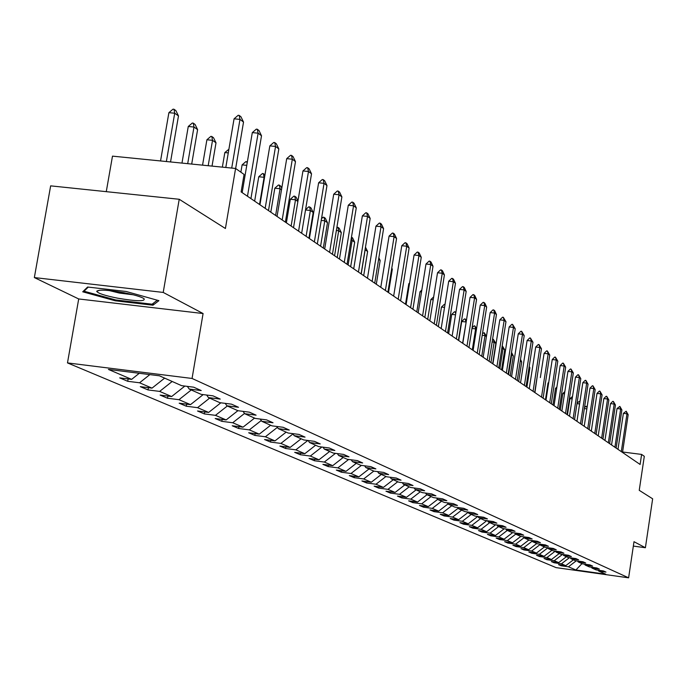 <?xml version="1.0" encoding="UTF-8"?>
<svg xmlns="http://www.w3.org/2000/svg" width="687" height="687" viewBox="0 0 687 687"><rect width="100%" height="100%" fill="white"/><g stroke="black" fill="none" stroke-linecap="round" stroke-linejoin="round"><path stroke-width="1.03" d="M67.481 362.908L556.066 567.617L628.614 577.827L192.059 378.46L67.481 362.908L78.704 298.957L203.086 313.538L163.214 292.43L34.35 277.565L78.704 298.957M34.35 277.565L50.649 185.859L179.221 199.273L225.413 228.496L235.589 168.461L112.488 156.138L106.27 191.664M633.345 546.079L645.394 547.737L652.65 498.805L639.236 490.32L644.303 456.323L641.606 454.416L622.585 452.003M163.214 292.43L179.221 199.273M598.034 570.184L598.669 571.043L605.96 572.073L603.435 570.94L596.118 569.909L591.996 568.08L599.365 569.111L596.788 567.96L589.386 566.921L585.161 565.04L592.615 566.088L589.97 564.903L582.49 563.855L578.162 561.932L585.693 562.988L582.997 561.768L575.423 560.712L570.991 558.746L578.617 559.811L575.843 558.565L568.183 557.501L563.641 555.474L571.352 556.556L568.51 555.276L560.772 554.203L556.109 552.133L563.915 553.215L561.004 551.91L553.164 550.819L548.389 548.698L556.281 549.789L553.293 548.449L545.366 547.35L540.463 545.177L548.449 546.285L545.392 544.911L537.363 543.795L532.339 541.562L540.42 542.678L537.277 541.27L529.153 540.145L523.992 537.852L532.176 538.986L528.947 537.535L520.72 536.401L515.422 534.048L523.709 535.19L520.394 533.696L512.073 532.554L506.628 530.132L515.018 531.283L511.609 529.763L503.176 528.604L497.586 526.113L506.079 527.281L502.583 525.71L494.039 524.542L488.294 521.983L496.899 523.159L493.3 521.545L484.644 520.368L478.736 517.74L487.452 518.925L483.751 517.268L474.983 516.074L468.903 513.369L477.74 514.572L473.927 512.863L465.047 511.652L458.787 508.869L467.735 510.089L463.819 508.328L454.82 507.1L448.371 504.241L457.448 505.469L453.403 503.657L444.283 502.42L437.645 499.475L446.842 500.711L442.677 498.848L433.428 497.603L426.584 494.554L435.919 495.816L431.625 493.884L422.247 492.631L415.188 489.488L424.652 490.758L420.229 488.775L410.714 487.504L403.432 484.266L413.033 485.554L408.464 483.502L398.812 482.214L391.307 478.873L401.045 480.17L396.33 478.058L386.541 476.752L378.786 473.309L388.662 474.623L383.793 472.441L373.857 471.119L365.845 467.564L375.875 468.886L370.851 466.636L360.761 465.297L352.483 461.621L362.659 462.961L357.463 460.625L347.218 459.277L338.657 455.472L348.996 456.829L343.612 454.416L333.212 453.051L324.35 449.118L334.852 450.492L329.288 447.993L318.716 446.61L309.545 442.531L320.219 443.922L314.448 441.337L303.714 439.938L294.208 435.713L305.045 437.121L299.068 434.442L288.162 433.025L278.304 428.645L289.33 430.071L283.13 427.288L272.035 425.863L261.816 421.32L273.022 422.763L266.582 419.877L255.306 418.426L244.692 413.711L256.088 415.171L249.407 412.174L237.934 410.706L226.916 405.802L238.509 407.279L231.562 404.171L219.892 402.685L208.436 397.593L220.226 399.087L213.004 395.849L201.128 394.347L189.208 389.048L201.214 390.56L193.7 387.185L181.608 385.665L159.41 375.798L108.434 369.426L131.621 379.379L119.701 377.876L127.722 381.294L128.134 378.932M598.669 571.043L605.762 574.203L575.895 569.995L568.441 566.801L561.21 565.779L561.322 565.023M127.722 381.294L139.564 382.779L152.016 388.129L140.311 386.644L148.023 389.924L159.65 391.401L171.63 396.545L160.123 395.077L167.534 398.237L178.972 399.688L190.497 404.634L179.178 403.192L186.314 406.223L197.555 407.666L208.65 412.423L197.53 410.998L204.4 413.926L215.46 415.343L226.152 419.937L215.203 418.52L221.832 421.337L232.713 422.745L243.018 427.168L232.24 425.777L238.638 428.49L249.338 429.882L259.282 434.15L248.685 432.767L254.851 435.395L265.388 436.769L274.989 440.891L264.555 439.525L270.515 442.059L280.889 443.416L290.163 447.4L279.884 446.052L285.637 448.499L295.857 449.839L304.822 453.686L294.697 452.355L300.262 454.725L310.326 456.048L319 459.775L309.03 458.452L314.414 460.745L324.324 462.059L332.714 465.657L322.89 464.352L328.103 466.567L337.867 467.873L345.99 471.351L336.312 470.063L341.353 472.209L350.988 473.498L358.854 476.872L349.305 475.593L354.2 477.68L363.689 478.951L371.315 482.214L361.903 480.96L366.643 482.978L376.004 484.232L383.398 487.401L374.114 486.156L378.717 488.113L387.949 489.35L395.111 492.433L385.965 491.196L390.422 493.094L399.525 494.322L406.489 497.311L397.464 496.091L401.792 497.929L410.774 499.148L417.533 502.051L408.619 500.84L412.827 502.626L421.689 503.837L428.25 506.645L419.465 505.452L423.553 507.195L432.295 508.38L438.675 511.119L429.993 509.934L433.969 511.626L442.6 512.803L448.8 515.465L440.238 514.297L444.103 515.937L452.621 517.105L458.65 519.69L450.2 518.53L453.952 520.136L462.368 521.287L468.233 523.803L459.886 522.661L463.545 524.215L471.849 525.357L477.559 527.805L469.315 526.671L472.871 528.183L481.08 529.316L486.636 531.704L478.496 530.579L481.956 532.056L490.071 533.172L495.482 535.491L487.435 534.383L490.81 535.817L498.822 536.925L504.095 539.192L496.143 538.093L499.432 539.493L507.349 540.583L512.493 542.79L504.636 541.699L507.839 543.065L515.662 544.156L520.677 546.302L512.906 545.22L516.031 546.551L523.769 547.633L528.655 549.729L520.978 548.655L524.026 549.961L531.669 551.026L536.444 553.069L528.853 552.013L531.824 553.275L539.381 554.332L544.035 556.324L536.53 555.276L539.441 556.513L546.912 557.561L551.455 559.51L544.035 558.471L546.869 559.682L554.254 560.712L558.694 562.619L551.352 561.588L554.126 562.765L561.434 563.795L565.762 565.65L558.505 564.628L561.21 565.779M235.589 168.461L244.074 174.438L241.12 191.905L640.112 464.464L641.606 454.416M591.352 567.196L591.996 568.08M565.762 565.65L573.396 559.811M561.434 563.795L569.437 557.672M584.5 564.139L585.161 565.04M558.694 562.619L566.414 556.71M554.254 560.712L562.464 554.435M577.484 561.004L578.162 561.932M551.455 559.51L559.261 553.533M546.912 557.561L555.319 551.12M570.296 557.792L570.991 558.746M544.035 556.324L551.944 550.278M539.381 554.332L547.797 547.883M562.936 554.503L563.641 555.474M536.444 553.069L544.439 546.938M531.669 551.026L540.051 544.602M555.388 551.129L556.109 552.133M528.655 549.729L536.745 543.52M523.769 547.633L532.099 541.236M547.642 547.668L548.389 548.698M520.677 546.302L528.861 540.016M515.662 544.156L523.949 537.792M539.699 544.121L540.463 545.177M512.493 542.79L520.798 536.41M507.349 540.583L515.705 534.168M531.549 540.48L532.339 541.562M504.095 539.192L512.631 532.631M498.822 536.925L507.281 530.424M523.185 536.745L523.992 537.852M495.482 535.491L504.249 528.75M490.071 533.172L498.633 526.577M514.597 532.906L515.422 534.048M486.636 531.704L495.653 524.765M481.08 529.316L489.754 522.635M505.778 528.956L506.628 530.132M477.559 527.805L486.834 520.66M471.849 525.357L480.642 518.582M496.71 524.902L497.586 526.113M468.233 523.803L477.774 516.452M462.368 521.287L471.273 514.417M487.392 520.737L488.294 521.983M458.65 519.69L468.173 512.347M452.621 517.105L461.647 510.14M477.817 516.452L478.736 517.74M448.8 515.465L458.272 508.157M442.6 512.803L451.745 505.744M467.959 512.047L468.903 513.369M438.675 511.119L448.087 503.846M432.295 508.38L441.561 501.218M457.808 507.513L458.787 508.869M428.25 506.645L437.602 499.415M421.689 503.837L431.084 496.555M447.366 502.841L448.371 504.241M417.533 502.051L426.979 494.734M410.774 499.148L420.307 491.763M436.606 498.023L437.645 499.475M406.489 497.311L416.073 489.883M399.525 494.322L409.194 486.825M425.528 493.068L426.584 494.554M395.111 492.433L404.832 484.885M387.949 489.35L397.747 481.742M414.098 487.95L415.188 489.488M383.398 487.401L393.256 479.741M376.004 484.232L385.957 476.495M402.307 482.678L403.432 484.266M371.315 482.214L381.319 474.434M363.689 478.951L373.788 471.093M390.139 477.233L391.307 478.873M358.854 476.872L369.005 468.963M350.988 473.498L361.396 465.382M377.584 471.617L378.786 473.309M345.99 471.351L356.304 463.313M337.867 467.873L348.644 459.466M364.608 465.803L365.845 467.564M332.714 465.657L343.182 457.482M324.324 462.059L335.471 453.351M351.194 459.801L352.483 461.621M319 459.775L329.631 451.462M310.326 456.048L321.877 447.022M337.334 453.592L338.657 455.472M304.822 453.686L315.625 445.236M295.857 449.839L307.819 440.479M322.984 447.168L324.35 449.118M290.163 447.4L301.138 438.795M280.889 443.416L292.971 433.952M308.128 440.513L309.545 442.531M274.989 440.891L286.153 432.132M265.388 436.769L277.393 427.348M292.739 433.617L294.208 435.713M259.282 434.15L270.635 425.236M249.338 429.882L261.258 420.521M276.784 426.472L278.304 428.645M243.018 427.168L254.559 418.091M232.713 422.745L244.52 413.454M260.236 419.061L261.816 421.32M226.152 419.937L237.891 410.68M215.46 415.343L227.328 405.991M243.061 411.358L244.692 413.711M208.65 412.423L220.853 402.805M197.555 407.666L209.638 398.125M225.216 403.363L226.916 405.802M190.497 404.634L203.189 394.604M178.972 399.688L191.269 389.958M206.667 395.042L208.436 397.593M171.63 396.545L184.855 386.077M159.65 391.401L172.179 381.474M187.371 386.395L189.208 389.048M152.016 388.129L164.64 378.125M139.564 382.779L149.86 374.604M131.621 379.379L139.289 373.281M203.086 313.538L192.059 378.46M645.394 547.737L633.998 541.699L628.614 577.827M575.895 569.995L581.975 563.632M568.441 566.801L576.247 560.832M148.023 389.924L148.409 387.674M167.534 398.237L167.903 396.064M186.314 406.223L186.666 404.145M204.4 413.926L204.743 411.925M221.832 421.337L222.15 419.413M238.638 428.49L238.947 426.644M254.851 435.395L255.152 433.609M270.515 442.059L270.798 440.341M285.637 448.499L285.912 446.842M300.262 454.725L300.528 453.119M314.414 460.745L314.663 459.199M328.103 466.567L328.343 465.073M341.353 472.209L341.594 470.767M354.2 477.68L354.423 476.28M366.643 482.978L366.867 481.621M378.717 488.113L378.923 486.8M390.422 493.094L390.628 491.823M401.792 497.929L401.989 496.701M412.827 502.626L413.016 501.433M423.553 507.195L423.733 506.036M433.969 511.626L434.15 510.501M444.103 515.937L444.274 514.846M453.952 520.136L454.124 519.071M463.545 524.215L463.699 523.185M472.871 528.183L473.034 527.178M481.956 532.056L482.111 531.077M490.81 535.817L490.956 534.872M499.432 539.493L499.578 538.565M507.839 543.065L507.976 542.163M516.031 546.551L516.169 545.676M524.026 549.961L524.164 549.102M531.824 553.275L531.953 552.442M539.441 556.513L539.561 555.706M546.869 559.682L546.989 558.883M554.126 562.765L554.237 561.992M82.723 291.803L115.304 300.794L152.961 305.2L158.912 300.666L126.159 291.486L87.618 287.029L82.723 291.803M153.295 303.276L152.961 305.2M115.459 299.901L115.304 300.794M231.717 168.075L239.978 119.383L234.061 118.825L238.174 115.287L239.153 115.382L240.931 116.738L243.524 122.08L235.65 168.504M225.8 167.482L234.061 118.825M243.524 122.08L239.978 119.383L239.153 115.382M170.539 161.952L178.483 115.923L174.713 113.218L166.374 161.531M168.89 112.668L173.021 109.173L173.991 109.259L174.713 113.218L168.89 112.668L160.543 160.947M173.991 109.259L175.881 110.616L178.483 115.923M117.632 298.184C136.773 301.395 145.575 301.55 144.03 298.647C140.964 296.75 134.274 294.783 123.969 292.739C107.704 289.905 98.619 289.425 96.704 291.297C97.812 293.297 104.793 295.59 117.632 298.184M109.242 290.567L119.358 293.057L133.252 294.792M157.297 300.21L152.093 304.204L115.588 299.936L84.02 291.211L88.254 287.097M84.166 290.395L84.02 291.211M247.475 196.242L258.114 133.175L252.301 132.617L256.311 129.147L257.282 129.233L258.99 130.539L261.515 135.768L250.927 198.603M242.167 192.618L252.301 132.617M261.515 135.768L258.114 133.175L257.282 129.233M265.165 208.324L275.547 146.443L269.836 145.884L273.761 142.467L274.706 142.561L276.346 143.815L278.828 148.933L268.488 210.6M259.944 204.76L269.836 145.884M278.828 148.933L275.547 146.443L274.706 142.561M191.699 164.064L197.607 129.628L193.983 127.035L187.697 163.669M188.264 126.485L192.3 123.042L193.253 123.136L193.983 127.035L188.264 126.485L181.969 163.094M193.253 123.136L195.065 124.441L197.607 129.628M212.034 166.099L216.01 142.819L212.523 140.32L208.187 165.713M206.899 139.779L210.84 136.387L211.776 136.473L212.523 140.32L206.899 139.779L202.553 165.155M211.776 136.473L213.52 137.735L216.01 142.819M282.185 219.952L292.327 159.204L286.711 158.654L290.549 155.288L291.477 155.382L293.057 156.584L295.479 161.608L285.38 222.141M277.05 216.448L286.711 158.654M295.479 161.608L292.327 159.204L291.477 155.382M298.57 231.15L308.48 171.492L302.958 170.943L306.711 167.637L307.63 167.722L309.15 168.89L311.52 173.811L301.653 233.254M293.521 227.698L302.958 170.943M311.52 173.811L308.48 171.492L307.63 167.722M314.363 241.936L324.049 183.343L318.622 182.794L322.289 179.53L323.191 179.616L324.659 180.741L326.978 185.567L317.334 243.962M309.39 238.535L318.622 182.794M326.978 185.567L324.049 183.343L323.191 179.616M228.273 152.9L224.829 152.566L222.356 167.139M224.829 152.566L228.891 149.251M246.77 165.352L242.107 164.889L240.871 172.179M242.107 164.889L245.877 161.6L247.32 162.08M247.114 163.317L246.779 161.685M264.512 177.59L264.109 177.298L259.54 204.486M258.759 176.757L262.443 173.528L263.336 173.613L264.109 177.298L258.759 176.757L254.654 201.145M263.336 173.613L264.967 174.876M281.507 189.775L280.081 188.753L275.616 215.469M274.817 188.212L278.424 185.026L279.308 185.112L280.081 188.753L274.817 188.212L270.798 212.18M279.308 185.112L280.811 186.203L281.773 188.186M297.875 201.506L295.504 199.805L291.125 226.066M290.318 199.264L293.856 196.13L294.714 196.216L295.504 199.805L290.318 199.264L286.385 222.828M294.714 196.216L296.174 197.263L297.969 200.973M308.935 238.226L313.195 212.481L310.387 210.471L306.11 236.302M305.56 209.69L308.746 206.847L309.597 206.933L310.387 210.471L305.517 209.964M309.597 206.933L311.005 207.946L313.195 212.481M323.311 248.05L327.493 222.725L324.779 220.785L320.589 246.186M321.507 218.681L323.148 217.204L323.981 217.298L324.779 220.785L321.224 220.415M323.981 217.298L325.337 218.268L327.493 222.725M337.223 257.548L341.31 232.635L338.691 230.755L334.578 255.744M336.87 227.397L337.892 227.311L338.691 230.755L336.364 230.514M337.892 227.311L339.206 228.256L341.31 232.635M350.671 266.736L354.681 242.219L352.148 240.398L348.12 264.993M351.435 237.393L352.148 240.398L350.963 240.278M351.486 237.101L352.611 237.917L354.681 242.219M363.698 275.633L367.622 251.502L365.166 249.742L361.225 273.95M365.475 247.183L367.622 251.502M376.304 284.255L380.16 260.485L378.597 259.36M380.16 260.485L378.855 257.762M388.524 292.602L392.311 269.192L391.676 268.737M392.311 269.192L391.779 268.085M409.452 283.834L408.799 283.765L405.51 304.204M409.581 283.035L408.799 283.765M421.517 291.923L420.006 291.76L416.777 311.898M421.818 290.069L420.006 291.76M433.205 299.781L430.886 299.515L427.718 319.369M433.669 296.913L430.886 299.515M444.532 307.407L441.458 307.055L438.34 326.626M441.458 307.055L444.291 304.393L445.004 304.47M455.515 314.809L451.728 314.38L448.663 333.676M451.728 314.38L454.511 311.743L455.91 312.319M455.704 313.624L455.223 311.829M466.147 322.117L462.609 343.199M461.707 321.499L464.446 318.897L465.151 318.974L465.958 321.98L461.707 321.499L458.693 340.529M465.151 318.974L466.421 320.357M329.588 252.335L339.06 194.756L333.719 194.215L337.308 191.003L338.202 191.089L339.618 192.171L341.886 196.911L332.448 254.293M324.693 248.995L333.719 194.215M341.886 196.911L339.06 194.756L338.202 191.089M344.273 262.365L353.547 205.782L348.292 205.241L351.804 202.072L352.68 202.158L354.045 203.206L356.27 207.852L347.038 264.255M339.455 259.076L348.292 205.241M356.27 207.852L353.547 205.782L352.68 202.158M358.451 272.052L367.528 216.414L362.358 215.881L365.802 212.755L366.66 212.85L367.983 213.855L370.164 218.423L361.122 273.881M353.711 268.815L362.358 215.881M370.164 218.423L367.528 216.414L366.66 212.85M372.148 281.412L381.036 226.693L375.944 226.16L379.318 223.086L380.169 223.172L381.448 224.151L383.586 228.634L374.733 283.173M367.476 278.218L375.944 226.16M383.586 228.634L381.036 226.693L380.169 223.172M385.39 290.455L394.098 236.629L389.082 236.096L392.389 233.065L393.23 233.159L394.458 234.095L396.562 238.501L387.889 292.164M380.787 287.312L389.082 236.096M396.562 238.501L394.098 236.629L393.23 233.159M398.194 299.206L406.73 246.238L401.792 245.714L405.038 242.726L405.854 242.812L407.048 243.722L409.108 248.05L400.607 300.854M393.66 296.106L401.792 245.714M409.108 248.05L406.73 246.238L405.854 242.812M410.586 307.664L418.95 255.538L414.081 255.014L417.267 252.069L418.082 252.155L419.233 253.039L421.26 257.29L412.921 309.262M406.111 304.607L414.081 255.014M421.26 257.29L418.95 255.538L418.082 252.155M422.582 315.857L430.783 264.538L425.992 264.023L429.117 261.112L429.916 261.197L431.032 262.056L433.016 266.238L424.841 317.403M418.168 312.851L425.992 264.023M433.016 266.238L430.783 264.538L429.916 261.197M434.201 323.8L442.248 273.263L437.525 272.748L440.59 269.879L441.38 269.965L442.462 270.79L444.412 274.912L436.391 325.295M429.847 320.829L437.525 272.748M444.412 274.912L442.248 273.263L441.38 269.965M445.459 331.486L453.36 281.713L448.705 281.198L451.72 278.372L452.493 278.458L453.54 279.265L455.464 283.31L447.581 332.946M441.174 328.558L448.705 281.198M455.464 283.31L453.36 281.713L452.493 278.458M456.374 338.949L464.137 289.914L459.543 289.399L462.506 286.608L463.27 286.694L464.292 287.475L466.172 291.46L458.435 340.357M452.149 336.063L459.543 289.399M466.172 291.46L464.137 289.914L463.27 286.694M466.971 346.188L474.588 297.866L470.054 297.359L472.965 294.603L473.721 294.689L474.708 295.444L476.563 299.369L468.972 347.553M462.798 343.337L470.054 297.359M476.563 299.369L474.588 297.866L473.721 294.689M477.25 353.204L484.73 305.586L480.265 305.08L483.124 302.357L483.871 302.443L484.833 303.182L486.654 307.037L479.191 354.535M473.128 350.396L480.265 305.08M486.654 307.037L484.73 305.586L483.871 302.443M487.229 360.022L494.588 313.074L490.174 312.576L492.991 309.889L493.721 309.974L494.657 310.687L496.443 314.491L489.118 361.31M483.167 357.249L490.174 312.576M496.443 314.491L494.588 313.074L493.721 309.974M496.924 366.643L504.155 320.357L499.801 319.859L502.566 317.214L503.296 317.291L505.967 321.731L498.753 367.897M492.914 363.904L499.801 319.859M505.967 321.731L504.155 320.357L503.296 317.291M506.345 373.084L513.455 327.433L509.161 326.935L511.884 324.324L512.596 324.401L515.216 328.772L508.122 374.295M502.386 370.379L509.161 326.935M515.216 328.772L513.455 327.433L512.596 324.401M515.499 379.336L522.498 334.311L518.256 333.822L520.935 331.237L521.639 331.314L524.207 335.608L517.234 380.521M511.592 376.665L518.256 333.822M524.207 335.608L522.498 334.311L521.639 331.314M524.404 385.424L531.291 341.001L527.101 340.512L529.737 337.961L530.433 338.038L532.949 342.263L526.096 386.575M520.548 382.788L527.101 340.512M532.949 342.263L531.291 341.001L530.433 338.038M533.078 391.341L539.845 347.51L535.705 347.021L538.307 344.505L538.994 344.582L541.459 348.738L534.709 392.457M529.256 388.739L535.705 347.021M541.459 348.738L539.845 347.51L538.994 344.582M541.511 397.103L548.166 353.839L544.087 353.367L546.646 350.868L547.324 350.945L549.746 355.042L543.099 398.194M540.351 377.584L544.087 353.367M549.746 355.042L548.166 353.839L547.324 350.945M549.72 402.711L556.281 360.014L552.245 359.533L554.761 357.068L555.439 357.146L557.81 361.173L551.275 403.776M545.993 400.169L552.245 359.533M557.81 361.173L556.281 360.014L555.439 357.146M557.715 408.172L564.173 366.016L560.188 365.544L562.67 363.114L563.34 363.191L565.667 367.159L559.227 409.212M554.04 405.665L560.188 365.544M565.667 367.159L564.173 366.016L563.34 363.191M565.504 413.497L571.867 371.873L567.934 371.401L570.382 368.996L571.034 369.074L573.327 372.981L566.981 414.501M561.872 411.015L567.934 371.401M573.327 372.981L571.867 371.873L571.034 369.074M573.104 418.684L579.364 377.575L575.483 377.111L577.887 374.733L578.54 374.81L580.79 378.657L574.538 419.671M569.506 416.228L575.483 377.111M580.79 378.657L579.364 377.575L578.54 374.81M580.506 423.742L586.681 383.14L582.834 382.676L585.212 380.323L585.856 380.4L588.063 384.196L581.906 424.703M576.951 421.32L582.834 382.676M588.063 384.196L586.681 383.14L585.856 380.4M476.426 329.485L475.61 328.901L472.312 349.829M472.089 327.776L474.107 325.844L474.803 325.93L475.61 328.901L471.978 328.48M474.803 325.93L476.589 328.429M486.396 336.639L484.996 335.625L481.75 356.287M482.48 333.59L484.189 332.688L484.996 335.625L482.214 335.308M484.189 332.688L486.456 336.244M492.673 363.749L495.859 343.414L494.125 342.178L490.939 362.556M492.57 339.275L493.326 339.275L494.125 342.178L492.15 341.946M493.326 339.275L495.859 343.414M501.57 369.821L504.705 349.76L503.021 348.549L499.878 368.67M504.705 349.76L502.223 345.681L503.021 348.549L501.802 348.403M510.235 375.737L513.318 355.935L511.678 354.758L508.586 374.613M511.351 353.582L511.678 354.758L511.18 354.698M511.532 352.388L513.318 355.935M518.676 381.508L521.708 361.946L520.274 360.915M521.708 361.946L520.514 359.395M526.903 387.125L529.892 367.811L529.084 367.236M529.892 367.811L529.222 366.377M534.924 392.603L537.655 373.376M587.728 428.671L593.808 388.567L590.013 388.103L592.357 385.776L592.993 385.854L595.165 389.589L589.094 429.607M584.216 426.275L590.013 388.103M595.165 389.589L593.808 388.567L592.993 385.854M548.621 383.123L548.02 383.045L545.444 399.791M548.741 382.341L548.02 383.045M594.77 433.488L600.764 393.857L597.012 393.402L599.322 391.101L599.949 391.178L602.087 394.862L596.101 434.399M591.301 431.118L597.012 393.402M602.087 394.862L600.764 393.857L599.949 391.178M556.668 388.524L555.5 388.378L552.958 404.926M556.899 386.996L555.5 388.378M601.64 438.186L607.557 399.018L603.847 398.572L606.123 396.296L606.741 396.365L608.845 399.997L602.946 439.07M598.214 435.841L603.847 398.572M608.845 399.997L607.557 399.018L606.741 396.365M564.508 393.797L562.799 393.591L560.291 409.933M564.851 391.556L562.799 393.591M608.356 442.763L614.187 404.068L610.511 403.613L612.761 401.363L613.371 401.44L615.44 405.021L609.627 443.639M604.955 440.444L610.511 403.613M615.44 405.021L614.187 404.068L613.371 401.44M572.151 398.941L569.918 398.666L567.453 414.828M569.918 398.666L572.529 396.468M614.908 447.246L620.653 408.988L617.029 408.542L619.854 406.386L621.881 409.924L616.145 448.087M611.542 444.944L617.029 408.542M621.881 409.924L620.653 408.988L619.854 406.386M579.596 403.965L576.977 403.647M577.003 403.509L579.107 401.414L579.948 401.663M579.88 402.075L579.708 401.491M621.306 451.617L626.982 413.797L623.384 413.359L626.175 411.221L628.176 414.708L622.516 452.441M617.982 449.341L623.384 413.359M628.176 414.708L626.982 413.797L626.175 411.221M586.861 408.868L584.362 408.567M584.5 407.666L585.882 406.283L587.153 406.91M586.981 408.061L586.475 406.361M99.735 290.215L96.704 291.297"/></g></svg>
